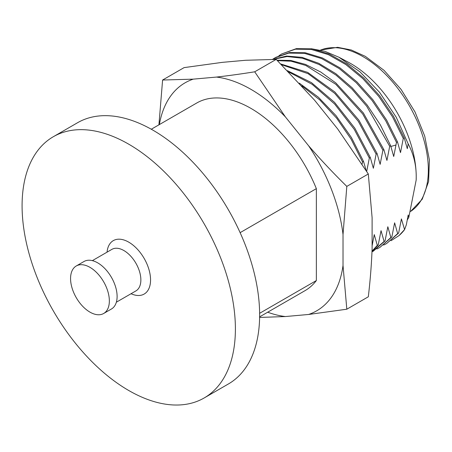 <?xml version="1.0" encoding="UTF-8"?>
<svg xmlns="http://www.w3.org/2000/svg" width="452" height="452" viewBox="0 0 452 452"><rect width="100%" height="100%" fill="white"/><g stroke="black" fill="none" stroke-linecap="round" stroke-linejoin="round"><path stroke-width="0.68" d="M76.247 265.985A27.425 15.831 60 0 0 72.043 287.958A27.425 15.831 60 0 0 89.959 312.129A27.425 15.831 -120 0 0 103.672 313.485A27.425 15.831 -120 0 0 107.875 291.512A27.425 15.831 -120 0 0 89.959 267.341A27.425 15.831 60 0 0 76.247 265.985L84.004 261.505A27.425 15.831 60 0 1 97.717 262.866A27.425 15.831 -120 0 1 115.633 287.031A27.425 15.831 -120 0 1 111.429 309.004L103.672 313.485M128.741 390.5A150.832 87.083 60 0 1 30.205 257.583A150.832 87.083 60 0 1 53.325 136.719A150.832 87.083 60 0 1 128.741 144.188A150.832 87.083 -120 0 1 227.277 277.104A150.832 87.083 -120 0 1 204.157 397.969A150.832 87.083 -120 0 1 128.741 390.5M53.325 136.719L77.563 122.724A150.832 87.083 60 0 1 152.979 130.193A150.832 87.083 -120 0 1 251.515 263.109A150.832 87.083 -120 0 1 228.396 383.974L204.157 397.969M151.296 129.238L196.75 102.999A108.327 62.54 60 0 1 316.355 188.642L316.355 280.551A108.327 62.54 60 0 1 305.072 290.625L259.623 316.863M316.355 280.551L259.629 313.304M316.355 188.642L240.125 232.656M267.674 312.213A131.634 75.998 -120 0 0 285.359 316.547L308.569 314.473A131.634 75.998 -120 0 0 343.023 265.465L343.023 234.515A131.634 75.998 -120 0 0 308.569 145.725L285.359 116.853A131.634 75.998 -120 0 0 216.457 77.072L193.247 79.145L162.596 80.032L158.929 124.831M159.353 124.588A131.634 75.998 60 0 1 193.247 79.145M308.569 314.473L346.814 309.208L343.023 265.465M162.596 80.032L184.094 67.619L222.339 62.353L245.549 60.28L276.206 59.393L314.451 100.056L337.655 128.933L368.312 173.98L372.109 217.723L372.109 248.668C371.538 264.092 370.278 280.138 368.312 296.794L346.814 309.208M259.612 317.44L285.359 316.547M343.023 234.515L346.814 186.393C333.209 173.037 320.462 159.483 308.569 145.725M285.359 116.853L254.702 71.806C241.102 73.975 228.356 75.733 216.457 77.072M368.312 173.98L346.814 186.393M276.206 59.393L254.702 71.806M301.789 85.829L319.858 99.994L336.638 118.158L351.102 139.176L362.549 161.974L363.521 161.415L351.447 137.572L336.09 115.723L318.372 97.208L299.281 83.111M288.698 71.975L312.112 84.287L334.604 104.016L354.249 129.357L369.335 158.053L370.307 157.494L354.809 128.165L334.576 102.395L311.479 82.626L287.427 70.665M273.104 59.381L287.054 56.534L302.507 58.257L319.146 64.534L335.955 75.06L351.916 89.078L366.696 106.243L389.697 146.295L390.669 145.736L380.364 124.905L367.256 105.141L352.125 87.756L335.864 73.71L318.824 63.331L302.043 57.359L286.579 56.054L272.737 59.381M372.109 245.815L374.256 234.582L377.307 245.363L378.273 244.803L381.042 230.667L384.093 241.441L385.059 240.882L387.827 226.746L390.878 237.526L391.85 236.967L394.619 222.83L397.664 233.605L386.641 243.532L383.646 245.069M377.307 245.363L372.019 251.142M372.007 251.425L378.273 244.803M390.878 237.526L379.855 247.447L391.85 236.967M379.855 247.447L376.861 248.99M272.511 59.381L274.923 57.867L288.704 53.099L304.354 53.319L321.53 58.545L339.237 68.597L356.216 82.693L372.03 100.417L385.748 120.803L396.483 142.38L397.455 141.821L386.669 120.159L372.894 99.728L357.001 81.959L340.045 67.924L322.429 57.952L305.269 52.754L289.591 52.551L275.889 57.308M281.573 64.732L308.027 73.648L334.706 93.355L358.261 121.249L376.126 154.138L377.092 153.573L358.911 120.215L334.853 92.016L307.682 72.393L280.833 63.992M384.093 241.441L371.985 251.967M373.064 251.368L385.059 240.882M277.471 60.641L291.116 61.212L305.755 65.455L335.802 84.304L362.679 113.938L382.912 150.217L383.884 149.657L363.34 112.943L335.949 83.044L320.875 72.1L305.484 64.404L290.704 60.438L277.065 60.24M386.641 243.532L398.636 233.046L401.404 218.909L404.591 229.61L406.359 224.695L408.19 214.988L408.8 217.406L416.168 180.06L416.224 176.935C416.303 165.172 413.62 154.132 408.167 143.815L407.292 148.68L404.241 137.9L393.432 116.198L379.652 95.767L363.741 77.998L346.774 63.969L329.242 54.042L312.089 48.839L296.359 48.635L281.709 53.946L295.41 49.189L311.095 49.392L328.254 54.596L345.87 64.574L362.82 78.603L378.719 96.378L392.5 116.819L403.274 138.459L404.241 137.9M397.664 233.605L398.636 233.046M278.878 55.754L281.709 53.946M404.455 229.689L399.031 235.588A108.327 62.54 -120 0 0 404.591 229.61M366.154 170.534L363.521 161.415M362.549 161.974L362.08 164.149M369.335 158.053L366.702 171.41M376.126 154.138L373.358 168.274L370.307 157.494M382.912 150.217L380.143 164.353L377.092 153.573M389.697 146.295L386.929 160.437L383.884 149.657M396.483 142.38L393.72 156.516L390.669 145.736M403.274 138.459L400.506 152.601L397.455 141.821M399.031 235.588L391.025 240.724M311.445 48.737L324.864 51.313L338.904 57.223L359.967 71.828L379.578 92.315L396.189 117.153L408.167 143.815M408.8 217.406L407.303 219.909M416.162 180.156A92.558 53.438 -120 0 0 416.173 179.992A92.558 53.438 -120 0 0 416.224 176.935A92.558 53.438 -120 0 0 350.78 63.579A92.558 53.438 60 0 0 348.108 62.099L338.904 57.223M116.35 302.207L135.894 290.924A23.996 13.854 -120 0 0 139.572 271.697A23.996 13.854 -120 0 0 123.893 250.549A23.996 13.854 -120 0 0 111.898 249.363L92.355 260.64M131.046 293.721A30.855 17.814 -120 0 0 150.527 278.59A30.855 17.814 -120 0 0 128.741 242.153A30.855 17.814 -120 0 0 107.045 252.159M390.895 146.459L395.918 145.03M320.468 50.121A92.558 53.438 60 0 1 362.899 56.579A92.558 53.438 60 0 1 422.959 136.809A92.558 53.438 60 0 1 410.619 211.423L422.224 199.213L428.592 181.54L429.4 159.963L424.733 136.137L415.015 111.96L401.071 89.406L384.042 70.342L365.295 56.342L351.249 49.974L337.593 47.313L320.423 50.11M275.889 57.302L274.923 57.862"/></g></svg>
